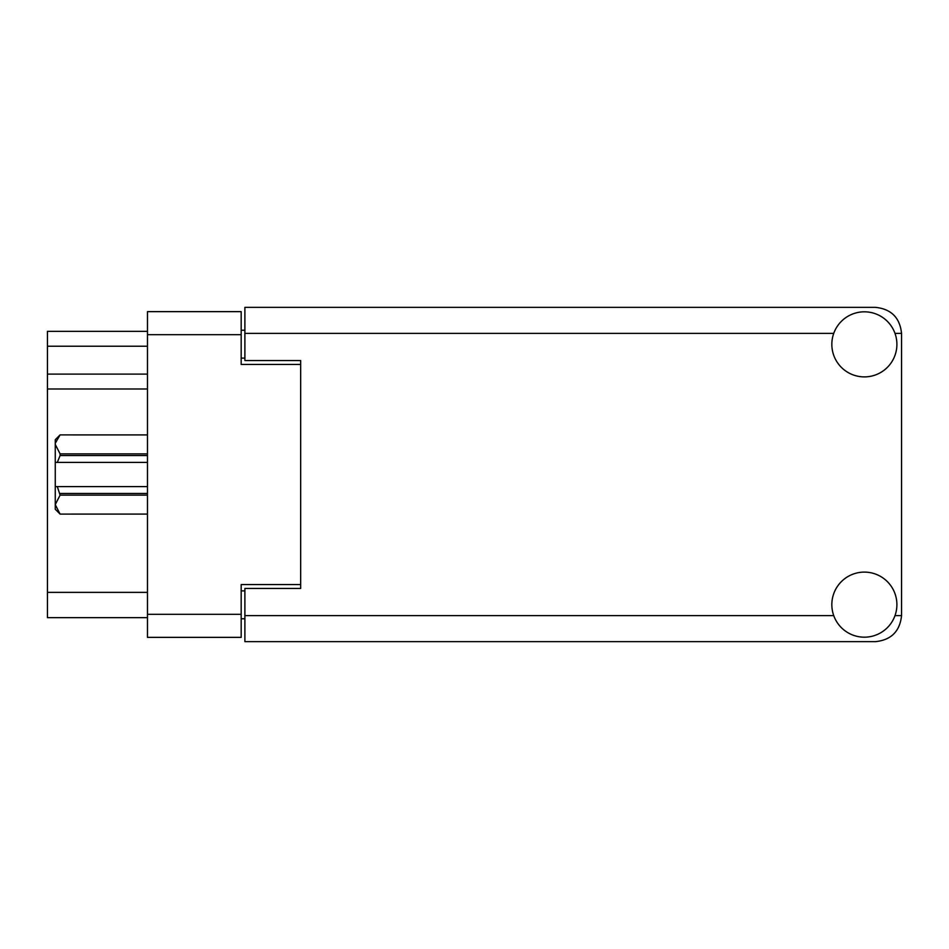 <?xml version="1.0" encoding="UTF-8"?>
<svg xmlns="http://www.w3.org/2000/svg" width="949" height="949" viewBox="0 0 949 949"><rect width="100%" height="100%" fill="white"/><g stroke="black" fill="none" stroke-linecap="round" stroke-linejoin="round"><path stroke-width="1.42" d="M300.667 588.463L300.667 584.56L241.176 584.56L241.176 637.36L147.475 637.36L147.475 311.64L241.176 311.64L241.176 364.44L300.667 364.44L300.667 360.537L300.667 588.463L244.889 588.463L244.889 615.616L833.732 615.616M244.889 618.772L241.176 618.772M241.176 330.228L244.889 330.228M147.475 346.219L47.45 346.219L47.45 331.343L147.475 331.343M147.475 617.657L47.45 617.657L47.45 592.366L147.475 592.366M147.475 388.983L47.45 388.983L47.45 592.366M47.45 346.219L47.45 374.108L147.475 374.108M47.45 388.983L47.45 374.108M864.361 637.182A32.539 32.539 0 0 0 896.9 604.643A32.539 32.539 0 0 0 864.361 572.105A32.539 32.539 0 0 0 831.834 604.643A32.539 32.539 0 0 0 864.361 637.182M864.361 376.895A32.539 32.539 0 0 0 896.9 344.357A32.539 32.539 0 0 0 864.361 311.818A32.539 32.539 0 0 0 831.834 344.357A32.539 32.539 0 0 0 864.361 376.895M300.667 360.537L244.889 360.537L244.889 307.357L875.524 307.357C891.218 309.018 899.889 317.69 901.55 333.384L901.55 615.616C899.889 631.31 891.218 639.982 875.524 641.643L244.889 641.643L244.889 615.616M147.475 495.129L60.095 495.129L57.296 486.588L147.475 486.588M60.095 493.456L147.475 493.456M147.475 455.544L60.095 455.544L57.296 462.412L55.256 462.412L55.256 444.393L60.095 453.871L147.475 453.871M60.095 455.544L60.095 453.871M57.296 486.588L55.256 486.588L55.256 504.607L60.095 514.097L147.475 514.085M60.095 495.129L55.256 504.607L55.256 509.269L60.095 514.097L147.475 514.097M147.475 434.915L60.095 434.903L55.362 443.064M55.256 444.393L55.256 439.731L60.095 434.903L147.475 434.903M55.256 462.412L55.256 486.588M147.475 462.412L57.296 462.412M147.475 614.311L241.176 614.311M241.176 334.689L147.475 334.689M241.176 590.883L244.889 590.883M244.889 358.117L241.176 358.117M895.002 615.616L901.55 615.616M901.55 333.384L895.002 333.384M833.732 333.384L244.889 333.384"/></g></svg>
